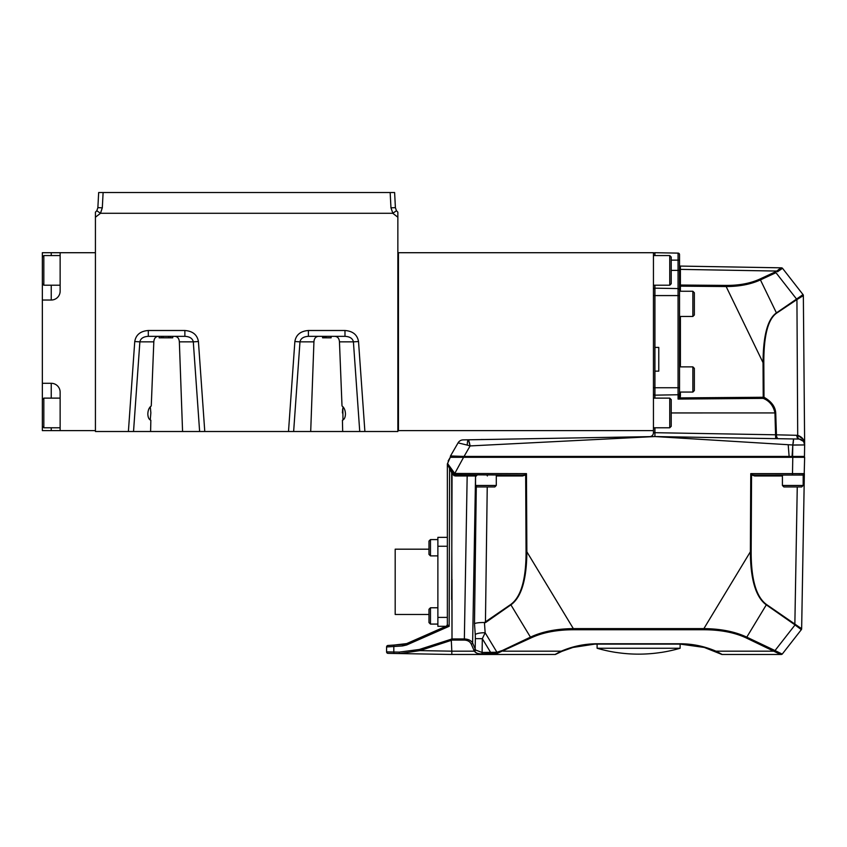 <?xml version="1.0" encoding="UTF-8"?>
<svg xmlns="http://www.w3.org/2000/svg" width="847" height="847" viewBox="0 0 847 847"><rect width="100%" height="100%" fill="white"/><g stroke="black" fill="none" stroke-linecap="round" stroke-linejoin="round"><path stroke-width="1.27" d="M428.984 614.477L395.189 614.477L395.189 549.184L428.984 549.184M437.878 546.251L437.878 617.41L447.364 617.41L447.364 624.726L447.364 463.934L447.364 546.251L437.878 546.251L437.878 537.358L447.364 537.358M437.878 626.304L445.977 626.304L437.878 626.304L437.878 617.41M447.364 617.41L447.364 546.251M406.486 644.186L394.289 645.043L406.666 643.604L403.045 644.429A1.482 0.582 -94 0 0 402.579 645.933L406.676 644.98L402.579 645.933L386.581 646.96A1.482 1.482 0 0 1 387.968 645.478L394.289 645.043A1.482 0.582 -94 0 0 393.813 646.547L393.813 652.01L399.318 652.105L419.276 649.48L452.002 638.966L451.652 472.721L447.364 463.934L450.276 457.306L448.158 460.969M446.485 626.081L447.364 624.726L449.175 626.282L446.454 626.102L449.175 626.282L447.364 624.726A1.482 1.482 180 0 1 446.56 626.049M447.819 465.945L447.819 465.479A1.482 1.27 -32 0 1 447.936 464.05L454.765 473.462L454.119 472.88L452.954 473.695L454.034 474.722L447.417 464.643M449.577 468.306L449.175 626.282L406.676 644.98A1.482 0.551 -113.7 0 1 406.645 643.614L446.528 626.06M452.054 472.266L451.652 599.549M452.753 473.378L452.192 474.151L452.954 473.695L455.464 475.093L454.034 474.722L454.765 473.462L526.463 473.632L525.669 474.902L522.599 475.961L496.289 475.961M447.936 464.05L447.64 463.224L447.936 464.05M496.289 475.093L522.123 475.093L496.289 475.093L496.289 485.469L494.807 486.951L477.02 486.951L475.538 485.469L496.289 485.469M522.599 475.961L522.123 475.093L454.066 474.744M522.123 475.093L525.669 474.902L526.061 551.778C526.103 579.475 520.979 597.061 510.709 604.504L484.452 622.524C479.921 622.46 476.596 622.81 474.489 623.583L476.289 486.76M386.581 646.96L386.581 651.872L386.581 646.96A1.482 1.482 0 0 1 387.968 645.478M719.664 653.058L715.959 651.174A1.482 0.656 113.3 0 1 715.366 651.375C704.111 646.557 692.359 644.133 680.12 644.091L597.103 644.091C584.854 644.133 573.112 646.557 561.847 651.375L555.727 654.308A1.482 1.482 0 0 1 555.039 654.477L561.265 651.174L503.15 651.174A1.482 0.699 -115.4 0 1 502.567 650.39L530.444 637.145C542.144 631.64 556.447 628.792 573.334 628.612L573.334 629.745C556.648 629.797 542.546 632.518 531.027 637.918L497.528 653.238L482.081 653.863C478.311 654 475.739 653.111 474.362 651.174L471.239 644.101C469.969 641.571 467.671 640.237 464.336 640.088L452.118 640.088L419.837 650.612L399.879 653.566L388.042 653.355A1.482 1.482 0 0 1 386.581 651.872L386.581 648.315M388.042 653.355A1.482 1.482 0 0 1 386.581 651.872L393.813 652.01A1.482 0.582 -89 0 0 394.363 653.471M451.25 639.062L451.811 651.174L419.837 650.612A1.482 0.561 -108.1 0 1 419.276 649.48M476.374 475.093A0.889 0.836 -90 0 0 475.538 475.961L455.464 475.961L452.192 474.151M525.193 474.426L526.463 473.632L526.855 551.778C526.686 579.602 521.371 597.294 510.91 604.853A1.482 0.699 -124.9 0 1 510.709 604.504M450.276 457.306L804.639 457.306L792.781 457.306L792.496 473.632L804.354 473.632L801.643 628.77A1.482 1.482 0 0 1 801.326 629.66A1.482 1.472 1 0 0 801.643 628.739L799.854 627.447M454.765 473.462L464.061 456.427L789.118 456.427L788.197 444.717L654.922 436.544L654.922 427.777M654.922 436.544L470.117 445.924L468.412 439.805A5.929 1.239 89 0 0 467.269 445.109L470.117 445.924L464.061 456.427L450.509 455.961L458.079 442.854L467.269 445.109L458.079 442.854A5.929 5.929 0 0 1 463.108 439.889L654.922 436.544L798.827 439.053L775.683 438.651L774.952 412.944C773.427 405.787 769.521 400.927 763.221 398.376L763.041 362.675C763.2 335.571 767.657 318.97 776.424 312.892L803.03 294.608L782.596 268.404A1.482 1.482 0 0 0 781.453 267.843L778.351 269.759M793.554 440.186L793.491 440.916M793.353 442.166L793.184 443.309M654.89 255.561L654.89 252.713A1.482 1.482 0 0 0 653.439 254.195A1.482 1.482 0 0 1 654.89 252.713L658.775 252.787M654.922 255.561L654.922 252.713L678.066 253.115A1.482 1.482 0 0 1 679.527 254.598L679.527 270.384L679.527 254.598A1.482 1.482 0 0 0 678.066 253.115L678.066 260.124L671.226 260.124M654.89 285.206L654.89 288.171L654.922 285.206M679.527 265.185L679.527 270.384L679.527 265.185A0.889 0.889 0 0 0 680.406 266.074L680.395 285.863L679.527 285.661L679.527 393.273A1.482 1.482 0 0 1 678.066 394.755L654.922 395.157L654.922 288.171L678.066 288.573L678.066 270.384L671.226 270.384M654.922 371.145L654.922 347.418L658.775 347.418L658.775 371.145L654.922 371.145L658.775 371.145L658.775 347.418L654.922 347.418M654.89 288.171A1.482 1.482 0 0 0 653.439 289.653A1.482 1.482 0 0 1 654.89 288.171L654.89 387.746L678.066 387.746L678.066 295.582L653.439 295.582L653.439 252.713L398.45 252.713L398.45 430.615L653.439 430.615L653.439 295.582M679.527 290.055A1.482 1.482 0 0 0 678.066 288.573L678.066 295.582L679.527 295.582M654.922 398.122L654.89 395.157A1.482 1.482 0 0 1 653.439 393.675M679.527 291.262L692.867 291.262L692.867 316.46L679.527 316.46L679.527 387.746L678.066 387.746L678.066 399.064L678.828 398.164M679.527 392.066L679.527 396.258L679.527 392.066L692.867 392.066L692.867 366.867L694.349 368.35L694.349 390.583L692.867 392.066M679.527 393.273L679.252 397.455L679.527 396.258L680.406 396.269L679.961 397.899L679.252 397.455M726.144 285.418C739.209 285.481 750.431 283.374 759.823 279.076A1.482 0.709 65.1 0 1 760.437 279.902C750.855 284.296 739.42 286.508 726.144 286.54L726.144 285.418L680.279 285.037A0.889 0.688 4.2 0 1 679.527 284.666L679.527 285.661M679.527 260.124L678.066 260.124L678.066 270.384L679.527 270.384L679.527 284.666M678.563 398.514L678.098 399.043L681.03 399.043L761.495 398.386M803.051 439.106L797.705 435.326L796.932 299.563L776.583 313.178C768.007 319.171 763.75 335.677 763.814 362.675L763.994 397.254L679.961 397.899L678.066 399.064L763.221 398.376A1.482 0.709 118.6 0 0 763.994 397.254C771.405 401.446 775.312 406.676 775.725 412.923L776.455 434.913L775.683 434.797L797.705 435.326C802.522 437.105 804.83 440.313 804.65 444.94L804.258 442.843M680.406 283.173A0.889 0.688 0 0 1 679.527 282.485M680.406 266.074L781.167 267.832A1.482 1.44 91 0 1 782.3 268.435L777.504 271.771A1.482 0.879 54.6 0 0 776.763 271.061L781.167 267.832M759.823 279.076L775.354 271.866A1.482 0.709 65.1 0 1 775.968 272.692L760.437 279.902L776.424 312.892A1.482 0.709 -123.8 0 1 776.583 313.178M653.439 430.615L653.439 432.785L653.439 430.615M654.922 434.807L654.89 432.69L775.683 434.797M653.439 432.785A3.854 3.854 0 0 1 649.649 436.639A3.854 3.854 0 0 0 653.439 432.785L654.89 432.69L654.89 427.777M801.558 296.789L803.348 295.497L804.65 444.94A5.929 5.929 0 0 0 798.827 439.053A5.929 5.929 0 0 1 804.65 444.94A5.929 5.929 0 0 0 798.827 439.053L778.467 438.704A3.854 2.075 91 0 1 776.455 434.913M798.827 439.053A3.854 2.075 91 0 1 796.815 435.273L797.705 435.326A3.854 2.054 96.2 0 0 799.356 439.095L803.369 441.308L799.356 439.095M801.262 296.122L796.731 299.277L775.968 272.692M796.963 299.552L800.839 297.17M803.464 441.435L800.214 439.244L803.369 441.308M803.03 294.565A1.482 1.482 0 0 1 803.348 295.465L803.348 295.497A1.482 1.472 179.5 0 0 803.03 294.608M803.348 295.497L796.932 299.563A1.482 0.688 -131.5 0 0 796.731 299.277M792.792 445.099L792.591 456.427L792.792 445.099L804.65 444.94L792.803 444.982L793.533 438.968M467.269 445.109L470.117 445.924L469.323 442.219M469.047 441.181L468.846 440.546M792.083 456.427L792.792 444.993L788.197 444.717L789.118 456.427L792.083 456.427L789.118 456.427M803.697 441.763L804.65 444.929L804.449 456.427L792.591 456.427L792.591 457.306M450.509 455.961A0.889 0.889 0 0 0 451.282 457.306A0.889 0.889 0 0 1 450.509 455.961M803.559 457.306A0.889 0.889 0 0 0 804.449 456.427M804.639 457.306L804.195 474.278M803.877 474.701L802.871 475.093L804.354 473.632A1.482 1.482 0 0 1 803.168 475.061L802.871 475.093M802.681 475.04L804.354 473.632L803.168 475.718M804.099 474.426L804.354 473.632A1.482 1.482 0 0 1 803.168 475.061L755.101 475.093L782.416 475.093L755.101 475.093L782.416 475.093L782.416 485.469L803.168 485.469L801.686 486.951L783.899 486.951L782.416 485.469M798.774 475.029L800.129 475.029M801.262 475.029L802.257 475.04M782.416 475.961L754.624 475.961L755.101 475.093L751.554 474.902L750.76 473.632L752.03 474.426M754.624 475.961L751.554 474.902L751.162 551.778C751.12 579.475 756.244 597.061 766.514 604.504L801.643 628.739M798.732 626.833L795.28 624.599A1.482 0.688 -48.5 0 1 795.026 624.948L794.655 624.652A1.482 0.699 -55.1 0 0 794.857 624.303L797.26 486.951M561.9 651.354L561.847 651.375A1.482 0.656 -113.3 0 1 561.265 651.174C572.71 646.272 584.652 643.805 597.103 643.762L680.12 643.762C692.571 643.805 704.513 646.272 715.959 651.174L722.184 654.477L781.22 654.477A1.482 1.482 0 0 0 782.384 653.905L801.326 629.66L795.026 624.948L775.016 650.56L781.696 653.852A1.482 1.398 90 0 1 780.563 654.477L746.186 637.918C734.677 632.518 720.575 629.797 703.889 629.745L573.334 629.745M795.068 624.98L799.536 628.146M399.879 653.566L450.689 654.456L399.879 653.566A1.482 0.582 -89 0 1 399.318 652.105M451.673 639.019L452.118 640.088L452.002 638.966L464.336 638.966C468.338 639.114 471.101 640.459 472.626 642.979L475.654 650.051L482.081 652.465L496.945 652.254L502.567 650.39M473.791 650.104A1.482 1.112 -23 0 0 475.178 648.982L475.358 638.649L482.324 638.68L482.081 653.863M475.358 638.649L475.252 634.498A7.411 1.842 176 0 1 485.151 632.773L482.324 638.68L490.657 652.465L490.657 653.863M531.027 637.918A1.482 0.699 -115.4 0 1 530.444 637.145L510.91 604.853L485.659 622.492A1.482 0.699 -124.9 0 1 485.447 622.143L487.237 486.951M794.655 624.652L766.302 604.853C755.842 597.294 750.527 579.602 750.368 551.778L750.76 473.632L792.496 473.632L792.496 475.061M471.239 644.101A1.482 1.112 -23 0 0 472.626 642.979L475.538 476.342M451.811 651.174L451.811 654.477L451.811 651.174L474.362 651.174A1.482 1.059 -33.6 0 0 475.654 650.051M526.061 551.778L526.855 551.778L573.334 628.612L703.889 628.612C720.776 628.792 735.08 631.64 746.779 637.145L774.656 650.39A1.482 0.699 115.4 0 1 774.073 651.174L715.959 651.174C705.286 646.6 694.148 644.133 682.544 643.794M774.656 650.39L775.016 650.56A1.482 0.688 114.3 0 1 774.433 651.354M474.362 651.174L476.48 652.995M555.039 654.477A1.482 1.482 0 0 0 555.727 654.308L555.727 654.308A1.482 1.482 0 0 1 555.039 654.477L450.689 654.456M497.528 653.238A1.482 0.667 -102.6 0 1 496.945 652.254L485.151 632.773L484.463 622.873A1.482 0.593 -88 0 1 484.452 622.524M561.265 651.174L557.559 653.058M499.772 654.477L484.484 654.477M722.184 654.477A1.482 1.482 0 0 1 721.496 654.308L704.281 647.447L681.496 644.101M718.934 653.005L717.398 652.296M558.289 653.005L561.794 651.407M595.727 644.101L597.093 644.091C592.985 644.091 592.985 644.091 597.103 644.091L597.103 648.251L680.12 648.251L680.12 643.762M660.988 652.444A148.225 148.225 0 0 1 616.235 652.444A148.225 148.225 0 0 0 660.988 652.444M398.45 279.277L397.857 279.277M653.439 255.561L669.744 255.561L671.226 257.043L671.226 283.724L669.744 285.206L669.744 255.561M653.439 398.122L669.744 398.122L671.226 399.604L671.226 426.295L669.744 427.777L669.744 398.122M775.725 412.923L671.226 412.944L671.226 405.533M398.45 421.848L397.857 421.848M397.857 217.203L397.857 212.152L396.46 210.744L395.401 207.663L394.617 192.523L98.665 192.523L97.871 207.663L102.307 207.822L100.518 213.285L95.425 217.203L95.425 431.504L397.857 431.504L397.857 217.203L392.754 213.285L100.518 213.285M392.754 213.285L396.46 210.744L392.849 213.253L390.965 207.822L395.401 207.663M95.425 217.203L95.425 212.152L96.812 210.744L100.433 213.253L102.307 207.822L103.112 192.523M100.433 213.253L96.812 210.744L97.871 207.663M318.483 336.333C315.687 336.63 314.163 338.461 313.93 341.849L310.701 431.504M342.686 431.504L342.421 420.26C344.316 419.487 345.332 417.391 345.449 413.971C345.29 410.181 344.147 407.513 342.008 405.978L339.456 341.849C339.213 338.461 337.699 336.619 334.904 336.333M158.368 336.333C155.573 336.63 154.059 338.461 153.815 341.849L151.264 405.978C149.125 407.513 147.981 410.181 147.833 413.971C147.95 417.391 148.956 419.487 150.851 420.26L150.597 431.504M182.571 431.504L179.352 341.849C179.109 338.461 177.584 336.619 174.8 336.333M359.742 431.504L353.411 341.849L358.525 341.532L364.888 431.504M339.456 341.849L353.411 341.849C352.691 338.472 349.885 336.63 344.983 336.333L308.403 336.333C303.501 336.63 300.696 338.472 299.976 341.849L294.862 341.532C296.037 334.787 300.547 331.103 308.403 330.499L344.983 330.499C352.839 331.103 357.349 334.787 358.525 341.532M199.627 431.504L193.296 341.849L198.42 341.532L204.773 431.504M179.352 341.849L193.296 341.849C192.587 338.472 189.781 336.63 184.868 336.333L148.299 336.333C143.387 336.63 140.581 338.472 139.871 341.849L134.747 341.532C135.922 334.787 140.443 331.103 148.299 330.499L184.868 330.499C192.724 331.103 197.245 334.787 198.42 341.532M322.58 336.333L322.58 337.815L331.135 337.815L331.135 336.333M322.728 337.815L322.728 336.333M323.49 337.815L323.49 336.333M324.719 337.815L324.719 336.333M326.095 337.815L326.095 336.333M344.983 336.333L344.983 330.499M308.403 336.333L308.403 330.499M184.868 336.333L184.868 330.499M148.299 336.333L148.299 330.499M168.765 336.333L168.765 337.815L172.735 337.815L172.735 336.333M170.448 337.815L170.448 336.333M168.765 337.815L163.111 337.815L163.111 336.333M163.111 337.815L161.428 337.815L161.428 336.333M161.428 337.815L159.13 337.815L159.13 336.333M342.982 420.017L342.834 407.905M342.664 409.196L342.527 410.477M342.453 411.557L342.421 412.934M150.3 406.751L150.861 412.807L150.279 419.689M42.35 262.972L42.35 252.713L95.425 252.713M60.137 291.135A8.894 8.894 0 0 1 51.244 300.029A8.894 8.894 0 0 0 60.137 291.135L60.137 252.713M51.244 398.122L51.244 383.299A8.894 8.894 0 0 1 60.137 392.193L60.137 430.615L42.35 430.615L42.35 420.366M42.35 405.533L42.35 277.795M51.244 285.206L51.244 300.029L42.35 300.029M51.244 383.299A8.894 8.894 0 0 1 60.137 392.193A8.894 8.894 0 0 0 51.244 383.299L42.35 383.299M60.137 430.615L95.425 430.615M60.137 427.777L43.832 427.777L42.35 426.295L42.35 399.604L43.832 398.122L43.832 427.777M60.137 285.206L43.832 285.206L42.35 283.724L42.35 257.043L43.832 255.561L43.832 285.206M692.867 291.262L694.349 292.744L694.349 314.978L692.867 316.46M679.527 366.867L692.867 366.867M485.056 439.508L481.138 439.508L485.056 439.508M437.878 624.08L430.467 624.08L428.984 622.598L428.984 609.258L430.467 607.775L430.467 624.08L428.984 622.598M437.878 555.886L430.467 555.886L428.984 554.404L428.984 541.064L430.467 539.581L430.467 555.886M803.962 474.606L803.189 475.061L803.168 485.469M447.364 463.923L447.438 464.59M455.464 475.093L454.193 474.807L453.812 475.591L455.464 475.961L455.464 473.632M477.274 475.093A0.889 0.836 -90 0 0 476.438 475.961M486.909 475.093L487.385 475.961M452.002 579.634L452.002 638.924M467.184 475.093L464.336 640.088M654.89 252.713A1.482 1.482 0 0 0 653.439 254.195M679.527 254.598A1.482 1.482 0 0 0 678.066 253.115M653.439 387.746L654.89 387.746L654.89 398.122M680.395 285.863L679.527 286.148M763.814 362.675L763.041 362.675L726.144 286.54L680.406 286.159L680.406 291.262M680.406 316.46L680.406 366.867M680.406 392.066L680.406 396.269M775.354 271.866L776.763 271.061L680.406 269.378A0.889 0.688 0 0 1 679.527 268.69M654.89 436.544L654.922 435.909M463.108 439.889A5.929 5.929 0 0 0 458.079 442.854M475.252 634.498L474.489 623.583M485.659 622.492L484.463 622.873M703.889 629.745L703.889 628.612L750.368 551.778L751.162 551.778M746.186 637.918A1.482 0.699 115.4 0 0 746.779 637.145L766.302 604.853A1.482 0.699 -55.1 0 0 766.514 604.504M561.847 651.375L572.943 647.447L597.103 643.762M128.395 431.504L134.747 341.532M288.499 431.504L294.862 341.532M390.965 207.822L390.16 192.523M313.93 341.849L299.976 341.849L293.644 431.504M153.815 341.849L139.871 341.849L133.53 431.504M51.244 430.615L51.244 427.777M51.244 255.561L51.244 252.713M398.45 254.862L397.857 254.862M398.45 428.466L397.857 428.466M804.078 474.468L804.354 473.632M715.366 651.375L704.281 647.447L680.12 644.091M555.727 654.308L559.814 652.296M661.179 652.444A148.246 148.246 0 0 0 680.12 648.251M597.103 648.251A148.246 148.246 0 0 0 616.044 652.444M398.45 261.49L397.857 261.49M653.439 285.206L669.744 285.206M653.439 427.777L669.744 427.777M398.45 404.051L397.857 404.051M60.137 398.122L43.832 398.122M60.137 255.561L43.832 255.561M475.538 475.093L475.538 485.469M430.467 539.581L437.878 539.581L430.467 539.581L428.984 541.064M437.878 607.775L430.467 607.775"/></g></svg>
